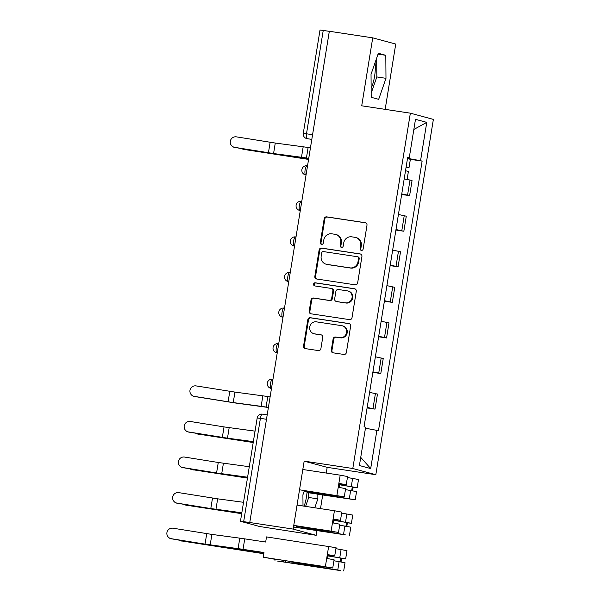 <?xml version="1.0" encoding="UTF-8"?>
<svg xmlns="http://www.w3.org/2000/svg" width="601" height="601" viewBox="0 0 601 601"><rect width="100%" height="100%" fill="white"/><g stroke="black" fill="none" stroke-linecap="round" stroke-linejoin="round"><path stroke-width="0.9" d="M361.381 250.392A1.585 1.518 -74.9 0 0 363.132 249.054L366.986 225.27A2.269 2.164 -74.9 0 0 365.205 222.708L326.674 216.863A2.269 2.164 -74.9 0 0 324.172 218.779L320.318 242.564A1.585 1.518 -74.9 0 0 321.565 244.359A1.585 1.518 -74.9 0 0 323.315 243.022L323.811 239.942A7.257 6.927 -74.9 0 1 331.82 233.819L335.035 234.3A7.257 6.927 -74.9 0 1 340.722 242.504L340.226 245.584A1.585 1.518 -74.9 0 0 341.473 247.379A1.585 1.518 -74.9 0 0 343.224 246.034L343.719 242.962A7.257 6.927 -74.9 0 1 351.735 236.832L354.943 237.32A7.257 6.927 -74.9 0 1 360.63 245.524L360.134 248.596A1.585 1.518 -74.9 0 0 361.381 250.392M375.016 62.82A18.03 5.386 -81.4 0 1 374.581 76.327A18.03 5.386 -81.4 0 1 371.14 88.242M307.088 491.565A18.03 5.386 -81.4 0 1 306.472 496.877A18.03 5.386 -81.4 0 1 304.121 506.155M331.279 350.248A2.269 2.164 -74.9 0 0 333.059 352.81L343.87 354.447A2.269 2.164 -74.9 0 0 346.371 352.532L350.653 326.118A2.269 2.164 -74.9 0 0 348.873 323.556L310.341 317.711A2.269 2.164 -74.9 0 0 307.832 319.627L303.558 346.041A2.269 2.164 -74.9 0 0 305.338 348.61L318.395 350.586A2.269 2.164 -74.9 0 0 320.896 348.67L322.729 337.364A2.269 2.164 -74.9 0 0 320.949 334.802L314.473 333.825A6.07 5.792 -74.9 0 1 309.778 326.644A6.07 5.792 -74.9 0 1 316.411 321.843L341.781 325.689A6.07 5.792 -74.9 0 1 346.476 332.871A6.07 5.792 -74.9 0 1 339.843 337.664L335.613 337.026A2.269 2.164 -74.9 0 0 333.112 338.941L331.279 350.248L331.947 350.428A2.269 2.164 -74.9 0 0 333.179 352.825M352.802 468.502L304.166 461.132L293.16 529.09L249.761 522.517L329.325 31.267L372.725 37.848L361.719 105.806L410.355 113.176L352.802 468.502L375.82 474.715L433.374 119.396L410.355 113.176M355.146 284.829A2.269 2.164 -74.9 0 0 357.648 282.913L361.93 256.499A2.269 2.164 -74.9 0 0 360.149 253.938L321.618 248.093A2.269 2.164 -74.9 0 0 319.108 250.008L314.834 276.422A2.269 2.164 -74.9 0 0 316.614 278.984L355.146 284.829M356.288 291.305L352.013 317.719A2.269 2.164 -74.9 0 1 349.504 319.634L310.972 313.797A2.269 2.164 -74.9 0 1 309.192 311.235L311.025 299.929A2.269 2.164 -74.9 0 1 313.527 298.013L329.16 300.38A2.269 2.164 -74.9 0 0 331.662 298.472L332.871 290.967A2.269 2.164 -74.9 0 0 331.098 288.405L314.826 285.941A1.585 1.518 -74.9 0 1 313.594 284.063A1.585 1.518 -74.9 0 1 315.337 282.808L354.507 288.743A2.269 2.164 -74.9 0 1 356.288 291.305M293.16 529.09L316.179 535.311L259.64 526.506L240.453 521.292L257.183 417.98L260.406 418.356L243.668 521.668L240.453 521.292M385.166 109.359L395.743 44.061L372.725 37.848M326.26 473.055L327.184 467.345L375.82 474.715M316.179 535.311L316.945 530.585M320.498 508.634L322.707 495.006M249.761 522.517L243.668 521.668M312.58 134.662L303.28 133.362L320.01 30.05L323.233 30.426L306.502 133.738A4.62 1.382 98.6 0 0 307.103 138.666L306.638 138.561A4.62 4.41 -74.9 0 0 307.103 138.666L311.814 139.379M329.31 31.35L323.233 30.426M401.753 193.958L407.561 195.115L410.002 180.06L404.188 178.903M410.002 180.06L412.046 180.616L409.612 195.663L401.671 194.461M407.561 195.115L409.612 195.663M395.909 230.04L403.842 231.242L406.284 216.187L398.425 214.482M395.991 229.529L403.842 231.242M390.147 265.619L398.08 266.821L400.521 251.766L392.663 250.061M390.229 265.109L398.08 266.821M384.385 301.191L392.318 302.401L394.759 287.346L386.901 285.633M384.467 300.688L392.318 302.401M378.622 336.77L386.556 337.972L388.997 322.925L381.139 321.212M378.705 336.267L386.556 337.972M372.86 372.35L380.794 373.552L383.235 358.504L375.377 356.791M372.943 371.846L380.794 373.552M367.098 407.929L375.032 409.131L377.473 394.076L369.615 392.37M367.181 407.418L375.032 409.131M407.658 157.477L409.281 157.642L415.486 119.329L426.763 122.371L420.557 160.685L407.523 158.348M365.461 428.205L378.472 430.684L422.135 161.113L420.557 160.685M376.895 430.256L370.689 468.57L359.413 465.527L365.618 427.206L364.041 426.785L407.703 157.214L409.281 157.642M378.683 99.323L385.985 78.325L385.812 55.307L378.337 53.286L371.035 74.284L371.208 97.302L378.683 99.323M304.166 461.132L327.184 467.345M314.781 507.762L317.869 498.868L317.831 493.699M304.406 490.536L302.919 494.833L303.002 505.982M410.363 159.325L422.135 161.113M426.763 122.371L413.841 129.463M360.735 457.376L370.689 468.57M371.178 93.185L376.827 76.936L376.684 58.034M376.827 76.936L385.985 78.325M378.044 54.128L385.812 55.307M305.616 506.38L308.711 497.485L308.674 492.407M308.711 497.485L317.869 498.868M361.569 250.407A1.585 1.518 -74.9 0 1 360.803 248.784L361.306 245.704A7.257 6.927 -74.9 0 0 356.348 237.658L355.679 237.478M335.764 234.458L336.44 234.638A7.257 6.927 -74.9 0 1 341.398 242.684L340.895 245.764A1.585 1.518 -74.9 0 0 341.653 247.394M365.754 222.866L327.342 217.051A2.269 2.164 -74.9 0 0 324.84 218.959L320.987 242.744A1.585 1.518 -74.9 0 0 321.745 244.374M360.698 254.095L322.286 248.273A2.269 2.164 -74.9 0 0 319.785 250.189L315.502 276.603A2.269 2.164 -74.9 0 0 316.735 279.007M358.534 258.505A1.585 1.518 -74.9 0 0 357.287 256.71L323.458 251.586A1.585 1.518 -74.9 0 0 321.708 252.923L321.182 256.169A7.257 6.927 -74.9 0 0 326.876 264.372L349.992 267.873A7.257 6.927 -74.9 0 0 358.008 261.751L358.534 258.505L359.203 258.685A1.585 1.518 -74.9 0 0 358.113 256.928L357.445 256.747M326.14 264.222L326.809 264.402A7.257 6.927 -74.9 0 0 327.545 264.553L326.876 264.372M359.203 258.685L358.677 261.931A7.257 6.927 -74.9 0 1 350.668 268.061L327.545 264.553M331.324 288.457L332 288.638A2.269 2.164 -74.9 0 1 333.547 291.154L332.33 298.652A2.269 2.164 -74.9 0 1 329.829 300.568L314.203 298.194A2.269 2.164 -74.9 0 0 311.694 300.109L309.868 311.416A2.269 2.164 -74.9 0 0 311.1 313.82M355.056 288.908L316.006 282.988A1.585 1.518 -74.9 0 0 315.044 285.971M345.372 302.844A6.07 5.792 -74.9 0 0 347.926 290.997A6.07 5.792 -74.9 0 0 347.31 290.861L338.378 289.509A2.269 2.164 -74.9 0 0 335.869 291.425L334.659 298.922A2.269 2.164 -74.9 0 0 336.432 301.484L346.041 303.024A6.07 5.792 -74.9 0 0 348.595 291.177L347.926 290.997M336.207 301.439L336.876 301.619A2.269 2.164 -74.9 0 0 337.108 301.664L336.432 301.484M346.041 303.024L337.108 301.664M342.397 325.817L343.066 325.997A6.07 5.792 -74.9 0 1 340.512 337.845L336.282 337.206A2.269 2.164 -74.9 0 0 333.78 339.122L331.947 350.428M313.865 333.69L314.533 333.878A6.07 5.792 -74.9 0 0 315.142 334.006L314.473 333.825M321.497 334.967L315.142 334.006M349.421 323.714L311.01 317.899A2.269 2.164 -74.9 0 0 308.508 319.807L304.226 346.229A2.269 2.164 -74.9 0 0 305.458 348.625M245.358 149.754A5.319 4.462 102.1 0 1 245.095 149.702L243.503 149.364A5.319 4.462 -77.9 0 0 243.758 149.409L308.568 159.423M241.91 148.605A5.319 4.462 -77.9 0 0 243.503 149.364M405.51 170.752L408.41 171.383L407.11 179.436M406.141 166.875L409.041 167.506L406.088 167.198M407.47 158.664L410.37 159.295L409.041 167.506M308.726 158.446L243.758 149.409M308.583 159.325L277.249 154.164M310.439 147.861L308.125 147.508A14.559 0.473 -170.8 0 0 303.182 146.794L275.273 143.053L236.403 136.855A5.319 5.311 -36.5 0 0 231.28 145.262A5.319 5.311 -36.5 0 0 234.706 147.35L234.788 147.463A5.319 5.311 143.5 0 1 231.362 145.374L231.28 145.262M308.741 158.348L306.427 157.995A14.559 0.473 -170.8 0 0 301.484 157.289L273.575 153.54L234.706 147.35M268.512 152.887L234.788 147.463M199.262 434.373A5.319 4.462 102.1 0 1 198.999 434.328L197.398 433.982A5.319 4.462 -77.9 0 0 197.661 434.027L253.209 442.516M195.813 433.231A5.319 4.462 -77.9 0 0 197.398 433.982M253.329 441.758L197.661 434.027M253.224 442.419L231.152 438.783M193.499 469.952A5.319 4.462 102.1 0 1 193.237 469.907L191.636 469.561A5.319 4.462 -77.9 0 0 191.899 469.606L247.447 478.095M190.051 468.803A5.319 4.462 -77.9 0 0 191.636 469.561M307.013 492.527L352.254 499.311L307.757 492.249A13.868 0.451 9.2 0 1 320.07 493.947L355.221 499.792L317.839 494.27M307.847 491.693L307.757 492.249M345.455 489.605L356.551 491.588L355.221 499.792M339.542 484.774L354.214 487.231L352.276 486.998L351.698 490.611M339.557 484.676L357.182 487.704L353.155 487.238L352.584 490.762M347.416 477.517L358.512 479.5L357.182 487.704M352.306 486.833L353.155 487.238M247.567 477.337L191.899 469.606M247.462 477.998L225.39 474.362M187.737 505.531A5.319 4.462 102.1 0 1 187.474 505.479L185.874 505.14A5.319 4.462 -77.9 0 0 186.137 505.186L241.685 513.675M184.289 504.382A5.319 4.462 -77.9 0 0 185.874 505.14M293.513 526.927L344.561 534.665L314.406 529.639M301.995 527.821A13.868 0.451 9.2 0 1 314.308 529.526L345.432 534.905L293.498 527.032M339.693 525.184L350.789 527.16L349.459 535.371M333.78 520.353L348.452 522.802L346.514 522.577L345.936 526.191M333.795 520.256L351.42 523.283L347.393 522.817L346.822 526.341M341.653 513.096L352.749 515.072L351.42 523.283M346.544 522.412L347.393 522.817M241.805 512.916L186.137 505.186M241.7 513.577L219.628 509.941M270.104 396.9L267.791 396.547A14.559 0.473 -170.8 0 0 262.847 395.841L234.938 392.092L196.069 385.902A5.319 5.311 -36.5 0 0 190.945 394.309A5.319 5.311 -36.5 0 0 194.363 396.39L194.454 396.502A5.319 5.311 143.5 0 1 191.028 394.421L190.945 394.309M268.392 407.493L235.134 402.97L194.454 396.502M268.407 407.395L266.085 407.042A14.559 0.473 -170.8 0 0 261.142 406.329L233.241 402.587L194.363 396.39M255.049 431.142L224.03 426.905L190.307 421.481A5.319 5.311 -36.5 0 0 185.183 429.888A5.319 5.311 -36.5 0 0 188.601 431.969L188.684 432.081A5.319 5.311 143.5 0 1 185.266 430L185.183 429.888M253.352 441.637L227.478 438.167L188.601 431.969M222.415 437.505L188.684 432.081M249.287 466.722L218.268 462.485L184.545 457.06A5.319 5.311 -36.5 0 0 179.421 465.467A5.319 5.311 -36.5 0 0 182.839 467.548L182.922 467.661A5.319 5.311 143.5 0 1 179.504 465.58L179.421 465.467M339.7 483.82L343.276 484.271L338.859 483.377L340.189 475.166L302.814 469.501M339.678 483.933L346.244 484.752L338.859 483.377L338.228 487.253L345.613 488.628L344.283 496.839L299.523 489.8M346.244 484.752L347.573 476.54L340.189 475.166M339.122 487.388L339.73 483.61M304.376 490.641L341.315 496.358L304.256 490.972M304.226 491.077A13.868 0.451 -170.8 0 0 316.9 493.09L344.283 496.839M247.589 477.217L216.57 472.972L182.839 467.548M216.653 473.085L182.922 467.661M243.525 502.301L217.652 498.83L178.782 492.632A5.319 5.311 -36.5 0 0 173.651 501.039A5.319 5.311 -36.5 0 0 177.077 503.127L177.16 503.24A5.319 5.311 143.5 0 1 173.742 501.151L173.651 501.039M333.938 519.399L337.514 519.85L333.097 518.956L334.426 510.745L297.052 505.08M333.916 519.512L340.482 520.331L333.097 518.956L332.466 522.832L339.85 524.207L338.521 532.418L293.761 525.379M340.482 520.331L341.811 512.12L334.426 510.745M333.36 522.968L333.968 519.189M293.746 525.477L332.015 531.276L309.553 528.332L309.62 527.881M296.06 526.221A13.868 0.451 -170.8 0 0 311.138 528.67L338.521 532.418M241.827 512.788L210.801 508.551L177.077 503.127M210.891 508.664L177.16 503.24M181.975 541.103A5.319 4.462 102.1 0 1 181.712 541.058L180.112 540.72A5.319 4.462 -77.9 0 0 180.375 540.765L251.819 551.868A14.559 0.473 9.2 0 0 257.408 552.755L263.786 553.724M178.527 539.961A5.319 4.462 -77.9 0 0 180.112 540.72M285.362 562.145L340.729 570.469L296.233 563.4A13.868 0.451 9.2 0 1 308.546 565.105L339.67 570.477L277.512 561.064L285.362 562.145L285.603 560.695M275.168 559.11L274.965 560.372M296.323 562.852L296.233 563.4M333.931 560.756L345.027 562.739L343.697 570.95M328.018 555.933L342.69 558.382L340.752 558.156L340.174 561.762M263.801 553.619L213.866 545.52M328.033 555.835L345.658 558.862L341.631 558.389L341.06 561.912M335.891 548.675L346.987 550.651L345.658 558.862M283.687 561.695L283.89 560.433M340.782 557.983L341.631 558.389M263.959 552.627L180.375 540.765M328.154 555.091L334.719 555.91L336.049 547.699L266.506 536.903L265.68 542.034L244.742 538.864A14.559 0.473 -170.8 0 0 239.799 538.15L211.89 534.409L173.02 528.211A5.319 5.311 -36.5 0 0 167.889 536.618A5.319 5.311 -36.5 0 0 171.315 538.706L171.398 538.819A5.319 5.311 143.5 0 1 167.98 536.731L167.889 536.618M328.176 554.971L331.752 555.429L327.335 554.528L328.664 546.324M334.719 555.91L327.335 554.528L326.704 558.412L334.088 559.786L332.759 567.998L263.223 557.202L263.974 552.522L243.037 549.352A14.559 0.473 -170.8 0 0 238.094 548.638L205.039 544.13L171.315 538.706M327.598 558.547L328.206 554.768M274.522 559.013L326.245 566.856L303.79 563.903L292.033 561.672M263.223 557.202L274.492 559.208M291.981 561.988L290.298 561.8L290.358 561.417M290.298 561.8A13.868 0.451 -170.8 0 0 305.376 564.249L332.759 567.998M205.129 544.243L171.398 538.819M257.183 417.98A4.62 4.62 0 0 1 262.442 414.149L267.197 414.87L262.487 414.164A4.62 1.382 98.6 0 0 262.442 414.149A4.62 1.382 98.6 0 0 260.406 418.356L266.483 419.28M378.75 373.003L381.184 357.948M384.512 337.424L386.946 322.369M390.274 301.845L392.716 286.79M396.036 266.266L398.478 251.218M401.799 230.686L404.24 215.639M372.988 408.575L375.422 393.527M271.479 388.419L270.668 388.269A4.62 4.41 105.1 0 0 271.134 388.366A4.62 1.382 98.6 0 1 270.518 383.521A4.62 1.382 98.6 0 1 272.561 379.231A4.62 4.62 0 0 0 267.347 382.852A4.62 4.62 0 0 0 270.668 388.269M272.959 379.299L272.606 379.246A4.62 1.382 98.6 0 0 272.561 379.231L272.959 379.291M277.241 352.84L276.43 352.689A4.62 4.41 105.1 0 0 276.896 352.787A4.62 1.382 98.6 0 1 276.28 347.941A4.62 1.382 98.6 0 1 278.323 343.659A4.62 4.62 0 0 0 273.109 347.28A4.62 4.62 0 0 0 276.43 352.689M278.721 343.719L278.368 343.667A4.62 1.382 98.6 0 0 278.323 343.659L278.721 343.719M282.192 317.11A4.62 4.62 0 0 1 278.872 311.701A4.62 4.62 0 0 1 284.085 308.08L284.13 308.088A4.62 1.382 98.6 0 0 284.085 308.08A4.62 1.382 98.6 0 0 282.042 312.362A4.62 1.382 98.6 0 0 282.658 317.208A4.62 4.41 105.1 0 1 282.192 317.11L282.996 317.328M287.954 281.538A4.62 4.62 0 0 1 284.634 276.122A4.62 4.62 0 0 1 289.847 272.501L289.892 272.508A4.62 1.382 98.6 0 0 289.847 272.501A4.62 1.382 98.6 0 0 287.804 276.791A4.62 1.382 98.6 0 0 288.42 281.636A4.62 4.41 105.1 0 1 287.954 281.538L288.758 281.756M293.716 245.959A4.62 4.62 0 0 1 290.396 240.543A4.62 4.62 0 0 1 295.609 236.922L295.654 236.937A4.62 1.382 98.6 0 0 295.609 236.922A4.62 1.382 98.6 0 0 293.566 241.211A4.62 1.382 98.6 0 0 294.182 246.057A4.62 4.41 105.1 0 1 293.716 245.959L294.52 246.177M299.478 210.38A4.62 4.62 0 0 1 296.158 204.964A4.62 4.62 0 0 1 301.371 201.35L301.417 201.358A4.62 1.382 98.6 0 0 301.371 201.35A4.62 1.382 98.6 0 0 299.328 205.632A4.62 1.382 98.6 0 0 299.944 210.478A4.62 4.41 105.1 0 1 299.478 210.38L300.282 210.598M306.052 174.951L305.24 174.801A4.62 4.41 105.1 0 0 305.706 174.899A4.62 1.382 98.6 0 1 305.09 170.053A4.62 1.382 98.6 0 1 307.134 165.771A4.62 4.62 0 0 0 301.92 169.392A4.62 4.62 0 0 0 305.24 174.801M307.532 165.831L307.186 165.778A4.62 1.382 98.6 0 0 307.134 165.771L307.532 165.831M361.306 245.704L360.63 245.524M340.895 245.764L340.226 245.584M341.398 242.684L340.722 242.504M320.987 242.744L320.318 242.564M324.84 218.959L324.172 218.779M327.342 217.051L326.674 216.863M365.656 222.828L365.205 222.708M360.803 248.784L360.134 248.596M315.502 276.603L314.834 276.422M319.785 250.189L319.108 250.008M322.286 248.273L321.618 248.093M360.6 254.058L360.149 253.938M350.668 268.061L349.992 267.873M358.677 261.931L358.008 261.751M309.868 311.416L309.192 311.235M311.694 300.109L311.025 299.929M314.203 298.194L313.527 298.013M329.829 300.568L329.16 300.38M332.33 298.652L331.662 298.472M333.547 291.154L332.871 290.967M316.006 282.988L315.337 282.808M354.958 288.863L354.507 288.743M333.78 339.122L333.112 338.941M336.282 337.206L335.613 337.026M340.512 337.845L339.843 337.664M321.4 334.922L320.949 334.802M304.226 346.229L303.558 346.041M308.508 319.807L307.832 319.627M311.01 317.899L310.341 317.711M349.324 323.676L348.873 323.556M306.427 157.995L308.125 147.508M273.575 153.54L275.273 143.053M301.484 157.289L303.182 146.794M268.429 152.774L270.127 142.287M320.138 493.549L320.07 493.947M350.661 490.439L349.331 498.65M352.622 478.351L351.292 486.562M314.376 529.128L314.308 529.526M344.899 526.018L343.569 534.229M346.86 513.93L345.53 522.141M266.085 407.042L267.791 396.547M233.241 402.587L234.938 392.092M261.142 406.329L262.847 395.841M228.095 401.821L229.792 391.326M227.478 438.167L229.176 427.672M222.332 437.393L224.03 426.905M315.315 492.752L315.382 492.309M336.898 495.464L338.228 487.253M221.716 473.738L223.414 463.251M216.57 472.972L218.268 462.485M331.136 531.044L332.466 522.832M215.954 509.317L217.652 498.83M210.801 508.551L212.506 498.056M308.613 564.7L308.546 565.105M339.137 561.597L337.807 569.808M256.695 551.523L256.537 552.522M341.098 549.509L339.768 557.72M252.255 550.854L252.097 551.816M303.79 563.903L303.858 563.46M325.374 566.615L326.704 558.412M243.037 549.352L244.742 538.864M210.192 544.897L211.89 534.409M238.094 548.638L239.799 538.15M205.039 544.13L206.744 533.635M303.28 133.362A4.62 4.62 0 0 0 306.638 138.561"/></g></svg>
